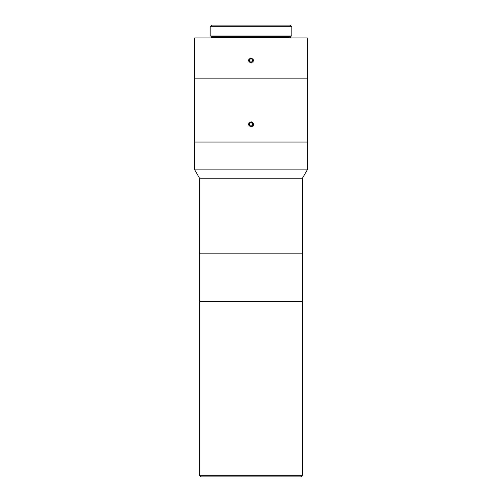 <?xml version="1.0" encoding="UTF-8"?>
<svg xmlns="http://www.w3.org/2000/svg" width="502" height="502" viewBox="0 0 502 502"><rect width="100%" height="100%" fill="white"/><g stroke="black" fill="none" stroke-linecap="round" stroke-linejoin="round"><path stroke-width="0.75" d="M210.175 26.706L210.175 36.031L291.825 36.031L291.825 26.706L210.175 26.706L211.781 25.1L290.219 25.1L291.825 26.706M194.745 37.957L307.255 37.957L307.255 78.143L194.745 78.143L307.255 78.143L307.255 142.053L194.745 142.053L307.255 142.053L307.255 169.896L194.745 169.896L194.745 37.957M251 57.943C254.25 59.625 254.25 61.3 251 62.982C247.75 61.3 247.75 59.625 251 57.943M199.564 475.294L302.436 475.294L300.83 476.9L201.17 476.9L199.564 475.294L199.564 301.376L302.436 301.376L199.564 301.376L199.564 253.152L302.436 253.152L302.436 178.248L307.255 169.896M302.436 475.294L302.436 253.152L199.564 253.152L199.564 178.248L302.436 178.248M253.516 124.37C253.372 125.902 252.531 126.742 251 126.893C247.75 125.211 247.75 123.53 251 121.854C252.531 122.005 253.372 122.839 253.516 124.37M250.078 122.77A1.851 1.851 0 0 1 252.851 124.37A1.851 1.851 0 0 1 250.078 125.971A1.851 1.851 0 0 1 250.078 122.77M250.165 125.82L249.331 124.37L250.165 122.927L251.835 122.927L252.669 124.37L251.835 125.82L250.165 125.82M251.922 62.066A1.851 1.851 0 0 1 249.149 60.46A1.851 1.851 0 0 1 251.922 58.859A1.851 1.851 0 0 1 251.922 62.066M251.835 59.016L252.669 60.46L251.835 61.909L250.165 61.909L249.331 60.46L250.165 59.016L251.835 59.016M211.135 36.031L211.461 36.351L290.539 36.351L290.865 36.031M290.539 36.351L290.539 37.637L211.461 37.637L211.135 37.957M211.461 36.351L211.461 37.637M290.539 37.637L290.865 37.957M199.564 178.248L194.745 169.896"/></g></svg>
